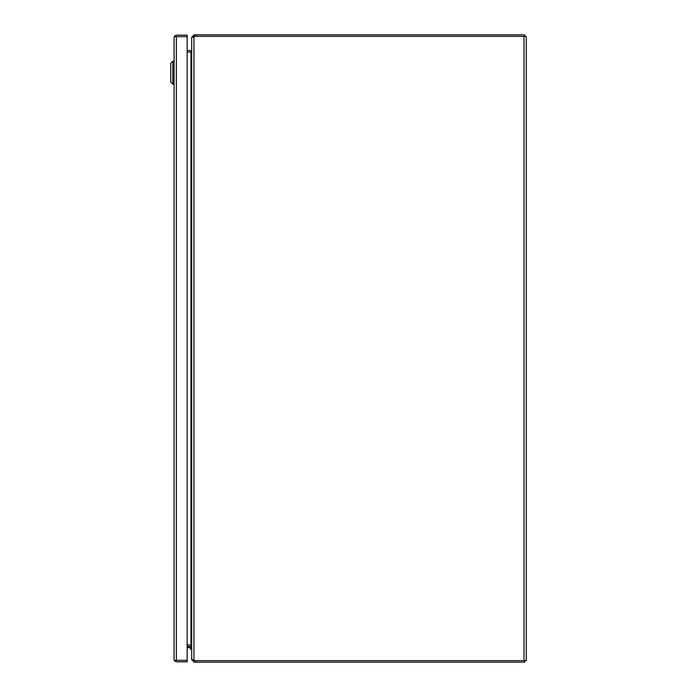 <?xml version="1.0" encoding="UTF-8"?>
<svg xmlns="http://www.w3.org/2000/svg" width="697" height="697" viewBox="0 0 697 697"><rect width="100%" height="100%" fill="white"/><g stroke="black" fill="none" stroke-linecap="round" stroke-linejoin="round"><path stroke-width="1.05" d="M176.289 36.671L174.511 36.113L174.093 37.411L174.093 659.562L174.511 660.312L187.162 660.312L176.289 660.312M174.093 37.42L174.511 36.671L187.162 36.671L176.35 36.671L176.35 660.312L174.511 660.869L176.35 661.819L187.162 661.819L187.162 35.164L176.35 35.164L174.511 36.113M174.093 659.554L174.511 660.869M170.748 82.124L170.748 63.305L172.839 61.214L174.093 61.214L172.839 61.214L172.839 84.215L174.093 84.215L172.839 84.215L170.748 82.124L172.839 84.215M191.692 649.351L190.508 649.351L190.508 648.097A0.436 0.436 0 0 0 190.063 647.661L187.162 647.661M191.692 648.097A1.629 1.629 0 0 0 190.063 646.467M193.2 37.107L193.958 36.357L195.979 36.357L195.979 34.85L524.754 34.85L524.754 36.357M195.979 34.85L193.958 34.85L193.958 36.357M193.958 34.85L192.224 37.107M191.692 37.107L191.692 37.838M191.692 646.781L190.995 644.96A2.257 2.257 0 0 0 190.943 644.96L190.943 52.04A2.257 2.257 0 0 0 190.995 52.04L187.162 52.04M191.44 51.247L191.692 49.783M191.187 50.489A0.749 0.749 0 0 1 190.943 50.532L187.162 50.532M193.958 660.643L193.958 662.15L195.979 662.15L195.979 660.643L193.958 660.643L193.2 659.893M524.754 660.643L524.754 662.15L195.979 662.15M192.224 659.893L193.958 662.15M187.162 646.467L190.943 646.467A0.749 0.749 0 0 1 191.187 646.511L191.692 647.217L191.692 659.893M191.187 646.511L191.44 645.753M193.958 660.338A6.526 6.526 0 0 0 195.944 660.643L526.252 660.643L526.252 36.357L195.944 36.357A6.526 6.526 0 0 0 193.958 36.662L191.692 37.638L191.692 659.362L193.958 660.338L193.958 36.662L193.269 36.802M526.252 36.357L526.252 660.643M190.995 52.04L191.692 50.219M187.162 644.96L190.995 644.96M190.063 647.661A0.436 0.436 0 0 1 190.508 648.097A0.436 0.436 0 0 0 190.063 647.661M523.996 36.357L523.996 660.643M170.748 63.305L172.839 61.214"/></g></svg>

